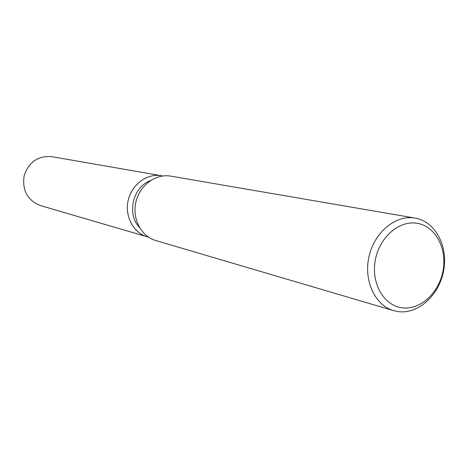 <?xml version="1.0" encoding="UTF-8"?>
<svg xmlns="http://www.w3.org/2000/svg" width="468" height="468" viewBox="0 0 468 468"><rect width="100%" height="100%" fill="white"/><g stroke="black" fill="none" stroke-linecap="round" stroke-linejoin="round"><path stroke-width="0.7" d="M161.296 175.705L162.706 175.986L161.296 175.705C146.829 173.131 131.321 184.766 128.045 200.983C124.582 217.164 134.187 233.871 148.496 237.13L147.25 236.802C133.339 232.865 124.465 216.122 128.203 200.275C131.76 184.386 147.057 173.183 161.296 175.705M393.606 310.635C374.909 305.352 363.367 280.402 369.076 256.236C374.552 232.017 395.881 214.636 415.005 218.076L415.11 218.094C435.17 221.434 448.192 245.875 443.687 270.311C439.475 294.793 418.708 314.18 398.56 311.653L393.606 310.635L155.821 240.558C141.225 236.399 131.935 218.743 135.895 202.03C139.669 185.269 155.762 173.464 170.709 176.126L170.873 176.149M417.175 223.3C435.304 226.202 447.156 248.268 443.102 270.416C439.312 292.605 420.498 310.161 402.31 307.833C384.076 305.838 371.048 283.702 375.219 260.641C379.109 237.539 399.105 220.059 417.175 223.3M139.499 227.506C126.477 214.221 132.842 186.837 150.386 180.654M147.25 236.802L40.283 205.522C27.548 200.374 22.142 190.552 24.067 176.062C28.665 162.18 37.814 155.698 51.521 156.616L51.767 156.657M170.791 176.138L415.11 218.094M51.644 156.634L161.437 175.728"/></g></svg>
